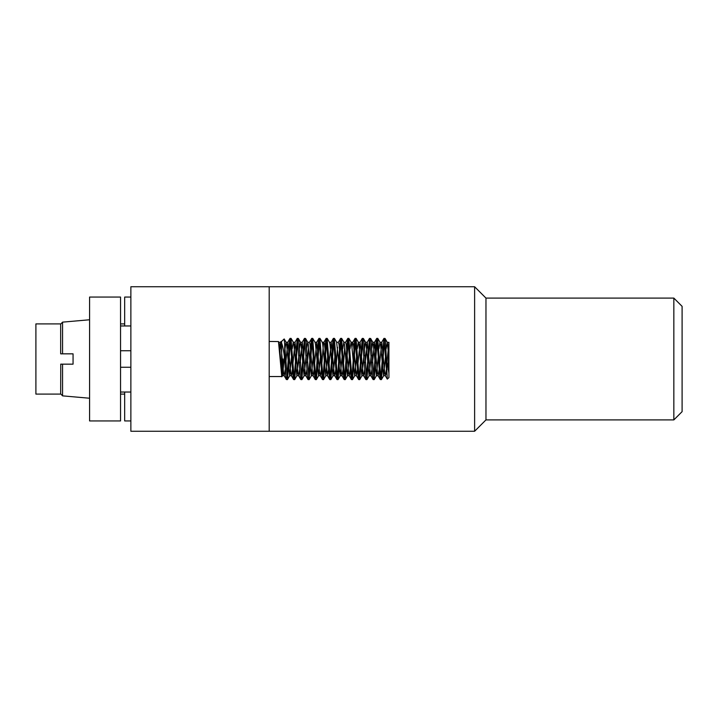 <?xml version="1.0" encoding="UTF-8"?>
<svg xmlns="http://www.w3.org/2000/svg" width="718" height="718" viewBox="0 0 718 718"><rect width="100%" height="100%" fill="white"/><g stroke="black" fill="none" stroke-linecap="round" stroke-linejoin="round"><path stroke-width="1.08" d="M290.548 339.865L287.505 379.544L286.365 379.544L285.881 376.878L284.678 359C283.718 351.012 282.686 345.681 281.582 343.016L281.582 341.454L280.944 341.571L279.921 349.639M281.079 341.454L281.582 343.016L281.905 376.753L282.569 375.604L281.815 373.495L279.41 344.505L278.71 342.315M281.815 376.779L278.476 341.571L269.196 341.454M281.582 375.702C282.066 378.314 282.524 372.75 282.955 359M386.867 361.468L388.932 373.1L388.932 342.289L388.932 377.578L387.28 379.122L385.539 341.122L385.054 338.456L383.915 338.456L380.872 378.135M384.48 339.865L381.446 379.544L380.719 376.878L377.713 338.357L376.69 338.456L376.205 341.122L373.647 378.135M386.867 375.029L384.031 338.357M377.255 339.865L374.096 379.642L371.089 341.122L370.605 338.456L369.456 338.456L366.422 378.135M381.321 379.642L380.298 379.544L379.813 376.878L376.806 338.357M370.03 339.865L366.871 379.642L363.864 341.122L363.38 338.456L362.231 338.456L359.197 378.135M374.096 379.642L373.073 379.544L372.588 376.878L369.582 338.357M362.805 339.865L359.763 379.544L359.045 376.878L356.029 338.357L355.006 338.456L354.53 341.122L351.964 378.135M366.871 379.642L365.848 379.544L365.363 376.878L362.357 338.357M355.581 339.865L352.538 379.544L351.82 376.878L348.804 338.357L347.781 338.456L347.297 341.122L344.739 378.135M359.646 379.642L358.623 379.544L358.138 376.878L355.132 338.357M348.356 339.865L345.313 379.544L344.595 376.878L341.58 338.357L340.556 338.456L340.072 341.122L337.514 378.135M352.421 379.642L351.398 379.544L350.914 376.878L347.907 338.357M341.131 339.865L338.088 379.544L337.361 376.878L334.355 338.357L333.331 338.456L332.847 341.122L330.289 378.135M345.196 379.642L344.173 379.544L343.689 376.878L340.673 338.357M333.906 339.865L330.863 379.544L330.136 376.878L327.13 338.357L326.107 338.456L325.622 341.122L323.064 378.135M337.972 379.642L336.939 379.544L336.464 376.878L333.448 338.357M326.681 339.865L323.639 379.544L322.912 376.878L319.905 338.357L318.882 338.456L318.397 341.122L315.839 378.135M330.738 379.642L329.715 379.544L329.239 376.878L326.223 338.357M319.447 339.865L316.414 379.544L315.687 376.878L312.68 338.357L311.657 338.456L311.172 341.122L308.614 378.135M323.513 379.642L322.49 379.544L322.014 376.878L318.998 338.357M312.222 339.865L309.063 379.642L306.056 341.122L305.572 338.456L304.423 338.456L301.389 378.135M316.288 379.642L315.265 379.544L314.78 376.878L311.774 338.357M304.997 339.865L301.838 379.642L298.832 341.122L298.347 338.456L297.198 338.456L294.165 378.135M309.063 379.642L308.04 379.544L307.555 376.878L304.549 338.357M297.773 339.865L294.73 379.544L294.012 376.878L290.996 338.357L289.973 338.456L289.498 341.122L286.931 378.135M301.838 379.642L300.815 379.544L300.33 376.878L297.324 338.357M294.613 379.642L293.59 379.544L293.106 376.878L290.099 338.357M287.388 379.642L284.678 344.532L284.678 359M60.698 394.101L35.9 394.101L35.9 323.899L60.698 323.899M73.065 353.839L62.556 353.839L73.065 353.839L73.065 364.161L60.671 364.161L73.065 364.161M682.1 411.647L673.843 419.904L485.969 419.904L474.616 431.258L269.196 431.258L269.196 286.742L474.616 286.742L485.969 298.096L673.843 298.096L682.1 306.353L682.1 411.647M130.864 420.936L124.672 420.936L124.672 392.037M130.864 297.064L124.672 297.064L124.672 325.963M269.196 431.258L130.864 431.258L130.864 286.742L269.196 286.742M474.616 431.258L474.616 286.742M485.969 419.904L485.969 298.096M673.843 419.904L673.843 298.096M62.556 364.161L62.556 395.86L60.671 393.805L60.761 364.161M60.671 353.839L60.671 324.195L62.556 322.14L62.556 353.839L60.788 353.839M89.579 297.064L89.579 420.936L120.543 420.936L120.543 297.064L89.579 297.064M130.864 367.257L120.543 367.257M120.543 350.743L130.864 350.743L120.543 350.743M388.932 348.742L388.097 369.321M388.932 342.289L386.975 362.276M386.437 369.205L385.386 375.738L384.785 373.495L381.779 342.262L379.714 362.778M379.203 369.205L378.162 375.738L377.56 373.495L374.545 342.262L372.489 362.778M371.978 369.205L370.937 375.738L370.335 373.495L367.32 342.262L365.265 362.778M364.753 369.205L363.712 375.738L363.111 373.495L360.095 342.262L358.04 362.778M357.528 369.205L356.334 375.604L353.471 344.505L352.726 342.396L351.964 347.279M350.303 369.205L349.262 375.738L348.652 373.495L346.247 344.505L345.502 342.396L347.781 338.456M344.739 347.279L343.59 362.778M343.078 369.205L342.028 375.738L341.427 373.495L339.022 344.505L338.268 342.396L340.556 338.456M337.514 347.279L336.365 362.778M335.853 369.205L334.803 375.738L334.202 373.495L331.195 342.262L329.14 362.778M328.629 369.205L327.435 375.604L324.572 344.505L323.971 342.262L322.158 342.262M326.107 338.456L323.818 342.396L323.369 344.505L321.906 362.778M321.404 369.205L320.354 375.738L319.752 373.495L316.746 342.262L314.681 362.778M314.17 369.205L313.129 375.738L312.527 373.495L310.122 344.505L309.368 342.396L311.657 338.456M308.614 347.279L307.457 362.778M306.945 369.205L305.904 375.738L305.303 373.495L302.287 342.262L300.232 362.778M299.72 369.205L298.679 375.738L298.078 373.495L295.062 342.262L293.007 362.778M292.495 369.205L291.454 375.738L290.853 373.495L287.837 342.262L285.782 362.778M285.27 369.205L284.229 375.738L283.619 373.495L280.612 342.262L279.49 349.639M388.932 357.986L387.343 342.396L386.149 348.795M385.638 355.222L383.583 375.738L380.567 344.505L379.966 342.262L378.924 348.795M378.413 355.222L376.358 375.738L373.342 344.505L372.741 342.262L371.7 348.795M371.188 355.222L369.133 375.738L366.117 344.505L365.516 342.262L364.475 348.795M363.963 355.222L361.899 375.738L358.892 344.505L358.291 342.262L357.241 348.795M356.738 355.222L354.674 375.738L351.667 344.505L351.066 342.262L350.016 348.795M349.504 355.222L347.449 375.738L344.443 344.505L343.841 342.262L342.791 348.795M342.28 355.222L340.224 375.738L336.616 342.262L338.42 342.262M335.055 355.222L332.999 375.738L329.993 344.505L329.535 342.396L327.246 338.456M327.83 355.222L325.775 375.738L322.759 344.505L322.31 342.396L320.022 338.456M320.605 355.222L318.55 375.738L315.534 344.505L315.085 342.396L312.797 338.456M313.38 355.222L311.325 375.738L308.309 344.505L307.708 342.262L306.667 348.795M306.155 355.222L304.1 375.738L301.084 344.505L300.483 342.262L299.442 348.795M298.93 355.222L296.866 375.738L293.859 344.505L293.258 342.262L292.208 348.795M291.705 355.222L289.641 375.738L286.635 344.505L286.033 342.262L284.983 348.795M284.382 356.631L282.569 375.604M281.582 341.454L284.184 338.959L284.678 344.532M120.543 323.899L124.672 323.899M62.556 322.14L89.579 319.77M62.556 395.86L89.579 398.23M130.864 392.037L120.543 392.037M130.864 325.963L120.543 325.963M120.543 394.101L124.672 394.101M388.851 342.396L387.19 342.262M385.386 375.738L383.583 375.738M381.779 342.262L379.966 342.262M378.162 375.738L376.358 375.738M374.545 342.262L372.741 342.262M370.937 375.738L369.133 375.738M367.32 342.262L365.516 342.262M363.712 375.738L361.899 375.738M360.095 342.262L358.291 342.262M356.487 375.738L354.674 375.738M352.87 342.262L351.066 342.262M349.262 375.738L347.449 375.738M345.645 342.262L343.841 342.262M342.028 375.738L340.224 375.738M334.803 375.738L332.999 375.738M331.195 342.262L329.382 342.262M327.579 375.738L325.775 375.738M320.354 375.738L318.55 375.738M316.746 342.262L314.933 342.262M313.129 375.738L311.325 375.738M309.512 342.262L307.708 342.262M305.904 375.738L304.1 375.738M302.287 342.262L300.483 342.262M298.679 375.738L296.866 375.738M295.062 342.262L293.258 342.262M291.454 375.738L289.641 375.738M287.837 342.262L286.033 342.262M284.229 375.738L282.416 375.738M280.612 342.262L278.808 342.262M284.184 338.959L286.177 342.396M287.505 379.544L289.794 375.604M291.122 338.456L293.402 342.396M294.73 379.544L297.019 375.604M298.347 338.456L300.636 342.396M301.955 379.544L304.244 375.604M305.572 338.456L307.86 342.396M309.189 379.544L311.468 375.604M316.414 379.544L318.693 375.604M323.639 379.544L325.918 375.604M330.863 379.544L333.152 375.604M334.471 338.456L336.76 342.396M338.088 379.544L340.377 375.604M341.705 338.456L343.985 342.396M345.313 379.544L347.602 375.604M348.93 338.456L351.21 342.396M352.538 379.544L354.827 375.604M356.155 338.456L358.435 342.396M359.763 379.544L362.051 375.604M363.38 338.456L365.668 342.396M366.988 379.544L369.276 375.604M370.605 338.456L372.893 342.396M374.222 379.544L376.501 375.604M377.83 338.456L380.118 342.396M381.446 379.544L383.726 375.604M385.054 338.456L387.343 342.396M278.952 342.396L278.476 341.571M280.944 341.571L280.469 342.396M385.243 375.604L387.28 379.122M381.626 342.396L383.915 338.456M378.018 375.604L380.298 379.544M374.401 342.396L376.69 338.456M370.784 375.604L373.073 379.544M367.176 342.396L369.456 338.456M363.559 375.604L365.848 379.544M359.951 342.396L362.231 338.456M356.334 375.604L358.623 379.544M352.726 342.396L355.006 338.456M349.11 375.604L351.398 379.544M341.885 375.604L344.173 379.544M334.66 375.604L336.939 379.544M331.043 342.396L333.331 338.456M327.435 375.604L329.715 379.544M320.21 375.604L322.49 379.544M316.593 342.396L318.882 338.456M312.985 375.604L315.265 379.544M305.751 375.604L308.04 379.544M302.143 342.396L304.423 338.456M298.526 375.604L300.815 379.544M294.918 342.396L297.198 338.456M291.302 375.604L293.59 379.544M287.694 342.396L289.973 338.456M284.077 375.604L286.365 379.544M281.582 376.546L269.196 376.546"/></g></svg>
